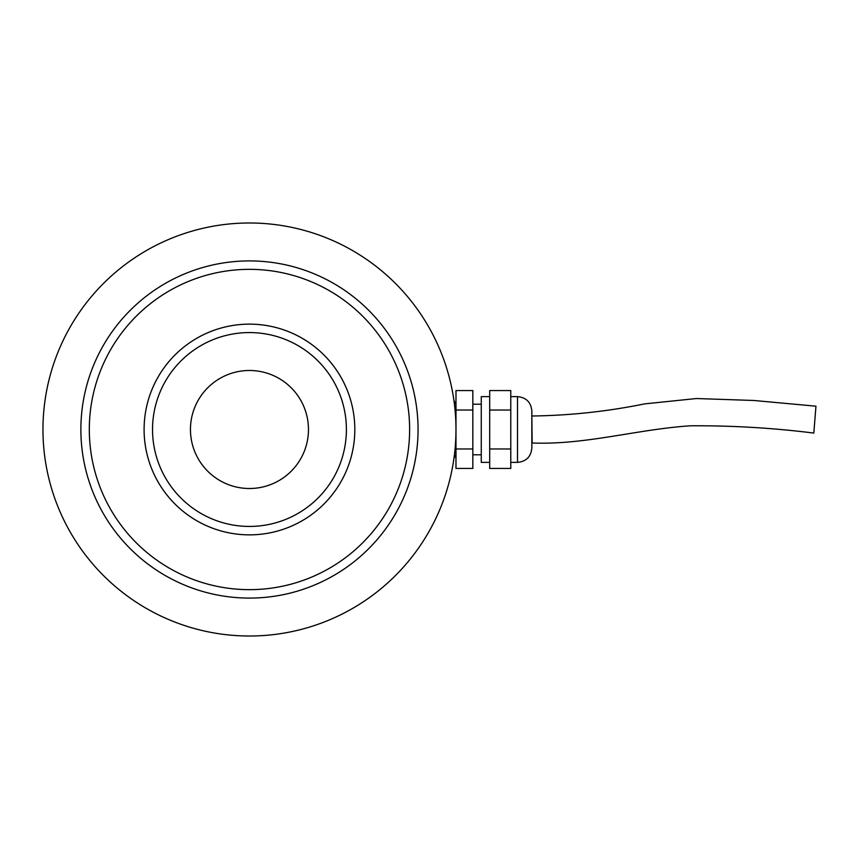 <?xml version="1.0" encoding="UTF-8"?>
<svg xmlns="http://www.w3.org/2000/svg" width="859" height="859" viewBox="0 0 859 859"><rect width="100%" height="100%" fill="white"/><g stroke="black" fill="none" stroke-linecap="round" stroke-linejoin="round"><path stroke-width="1.29" d="M308.467 429.5A59.003 59.003 0 0 1 219.958 480.6A59.003 59.003 0 0 1 219.958 378.4A59.003 59.003 0 0 1 308.467 429.5M455.979 429.5A206.514 206.514 0 0 1 146.213 608.344A206.514 206.514 0 0 1 146.213 250.656A206.514 206.514 0 0 1 455.979 429.5M418.054 429.5A168.579 168.579 0 0 1 165.175 575.498A168.579 168.579 0 0 1 165.175 283.502A168.579 168.579 0 0 1 418.054 429.5M346.402 429.5A96.938 96.938 0 0 1 200.995 513.446A96.938 96.938 0 0 1 200.995 345.554A96.938 96.938 0 0 1 346.402 429.5M531.839 448.044L531.839 410.956C530.991 402.248 526.213 397.47 517.515 396.622L517.515 462.378C526.213 461.53 530.991 456.752 531.839 448.044M472.837 410.033L472.837 390.566L455.979 390.566L455.979 468.434L472.837 468.434L472.837 410.033L455.979 410.033M472.837 448.967L455.979 448.967M489.694 462.378L481.265 462.378L481.265 396.622L489.694 396.622M489.694 448.967L510.772 448.967L510.772 468.434L489.694 468.434L489.694 390.566L510.772 390.566L510.772 410.033L489.694 410.033M510.772 448.967L510.772 410.033M532.15 416.003C569.979 415.498 607.442 411.461 644.551 403.891L696.348 398.533L753.794 400.477L815.964 406.189L813.817 433.076C772.81 427.922 731.664 425.506 690.4 425.806C637.367 429.242 585.666 445.08 532.15 442.997L531.839 416.003M89.315 429.5A160.15 160.15 0 0 1 329.545 290.804A160.15 160.15 0 0 1 329.545 568.196A160.15 160.15 0 0 1 89.315 429.5M144.097 429.5A105.367 105.367 0 0 1 302.143 338.253A105.367 105.367 0 0 1 302.143 520.747A105.367 105.367 0 0 1 144.097 429.5M510.772 462.378L517.515 462.378M510.772 396.622L517.515 396.622M472.837 454.787L481.265 454.787M472.837 404.213L481.265 404.213M453.949 458.395L455.979 454.787M455.979 404.213L453.949 400.605"/></g></svg>
